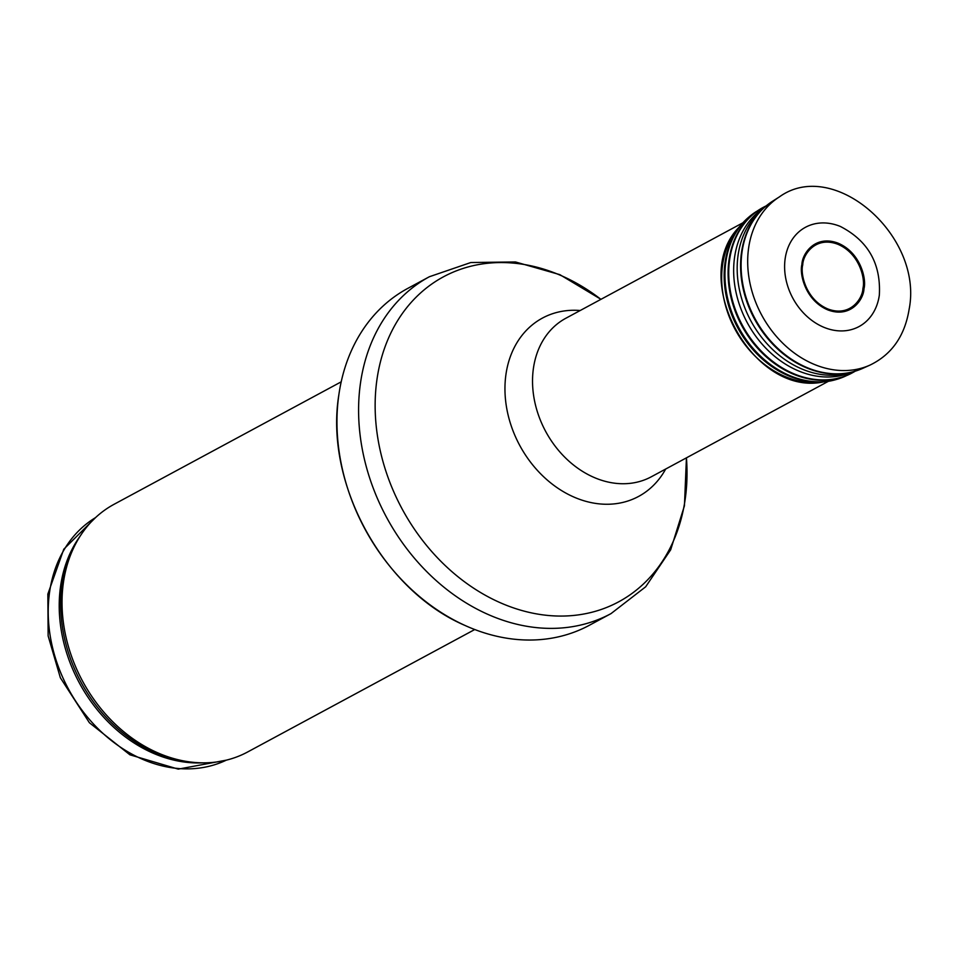 <?xml version="1.0" encoding="UTF-8"?>
<svg xmlns="http://www.w3.org/2000/svg" width="957" height="957" viewBox="0 0 957 957"><rect width="100%" height="100%" fill="white"/><g stroke="black" fill="none" stroke-linecap="round" stroke-linejoin="round"><path stroke-width="1.44" d="M474.756 629.527L247.648 751.975A140.703 111.682 -118.3 0 1 192.931 762.286A140.703 111.682 -118.3 0 1 63.437 582.382A140.703 111.682 -118.3 0 1 75.412 544.33A140.703 111.682 -118.3 0 1 114.098 504.279L341.206 381.831M338.886 394.595A191.352 151.9 -118.3 0 1 339.221 392.358A191.352 151.9 -118.3 0 1 407.778 288.392L429.394 276.729A191.352 151.9 -118.3 0 0 360.502 382.944A191.352 151.9 -118.3 0 0 433.784 578.411A191.352 151.9 -118.3 0 0 611.021 613.604L589.404 625.256A191.352 151.9 -118.3 0 1 464.875 625.399A191.352 151.9 -118.3 0 1 338.886 394.595L338.886 394.619C324.244 482.854 382.872 590.266 464.875 625.399M878.873 297.902L879.327 295.235C881.11 263.713 868.107 240.781 840.33 226.438A56.403 44.776 61.7 0 0 785.398 257.146A56.403 44.776 61.7 0 0 823.02 326.935A56.403 44.776 61.7 0 0 878.873 297.902A56.403 44.776 61.7 0 0 879.316 295.27A56.403 44.776 61.7 0 0 879.363 294.923M226.342 760.145A137.892 109.457 -118.3 0 1 100.509 731.1A137.892 109.457 -118.3 0 1 49.597 592.024A137.892 109.457 -118.3 0 1 95.568 517.593M202.657 762.837A137.892 109.457 -118.3 0 1 60.59 586.103A137.892 109.457 -118.3 0 1 80.304 535.896M192.931 762.286L189.606 761.951A138.562 109.995 -118.3 0 1 62.085 584.763A138.562 109.995 -118.3 0 1 73.868 547.296L75.412 544.33M611.021 613.604L645.664 586.797L670.666 549.82L684.446 505.763L686.432 457.853A184.605 146.529 -118.3 0 1 525.824 611.571A184.605 146.529 -118.3 0 1 376.986 379.295A184.605 146.529 -118.3 0 1 600.912 299.35M665.677 469.038A101.31 80.412 -118.3 0 1 563.087 491.503A101.31 80.412 -118.3 0 1 505.966 374.319A101.31 80.412 -118.3 0 1 580.205 310.511M828.367 381.317L651.322 476.777A90.054 71.476 -118.3 0 1 567.92 460.221A90.054 71.476 -118.3 0 1 533.432 368.23A90.054 71.476 -118.3 0 1 565.85 318.25L742.895 222.79M870.021 365.084A95.676 75.95 -118.3 0 1 761.64 314.997A95.676 75.95 -118.3 0 1 779.357 196.915C833.966 157.379 923.541 236.092 909.15 309.159C904.808 335.919 891.768 354.557 870.021 365.084L862.7 368.373A95.102 75.495 -118.3 0 1 754.965 318.585A95.102 75.495 -118.3 0 1 772.574 201.221L763.662 208.052A94.994 75.4 -118.3 0 1 768.028 204.427M866.3 366.603A95.102 75.495 -118.3 0 1 862.7 368.373L852.101 372.07A94.994 75.4 -118.3 0 1 754.427 318.884A94.994 75.4 -118.3 0 1 763.662 208.052L759.954 211.437A93.75 74.419 -118.3 0 0 750.838 320.81A93.75 74.419 -118.3 0 0 847.232 373.314L849.505 372.68M857.532 370.419A94.994 75.4 -118.3 0 1 852.101 372.07L847.232 373.314A93.75 74.419 -118.3 0 0 849.637 372.644M852.268 372.034A93.439 74.168 -118.3 0 1 747.285 322.736A93.439 74.168 -118.3 0 1 763.794 207.932M855.211 371.196A93.953 74.574 -118.3 0 1 742.429 325.356A93.953 74.574 -118.3 0 1 766.102 205.922M853.094 372.417A93.965 74.586 -118.3 0 1 848.237 374.881A93.965 74.586 -118.3 0 1 741.795 325.691A93.965 74.586 -118.3 0 1 759.188 209.739A93.965 74.586 -118.3 0 1 763.913 207.023M846.478 375.634A93.69 74.371 -118.3 0 1 844.756 376.448A93.69 74.371 -118.3 0 1 738.625 327.402A93.69 74.371 -118.3 0 1 755.97 211.772L741.759 224.082A93.439 74.168 -118.3 0 1 748.613 217.287M836.107 379.558A93.439 74.168 -118.3 0 1 826.669 381.568A93.439 74.168 -118.3 0 1 737.775 327.856A93.439 74.168 -118.3 0 1 741.759 224.082L738.983 227.276A91.872 72.923 -118.3 0 0 735.084 329.316A91.872 72.923 -118.3 0 0 822.47 382.118C752.286 395.983 688.837 278.308 738.983 227.276M862.927 288.332L862.915 288.368C862.747 298.333 850.45 317.317 828.128 309.063C805.938 299.924 800.172 273.905 802.744 264.886C802.899 254.921 815.173 235.9 837.507 244.143C859.721 253.258 865.499 279.3 862.927 288.332M864.004 288.631L863.968 288.811C863.752 299.134 850.917 318.585 827.961 309.96C805.16 300.45 799.286 273.738 801.918 264.443C802.086 254.167 814.742 234.561 837.782 243.054C860.69 252.457 866.659 279.324 864.004 288.631M95.58 517.57L63.784 549.21L47.85 594.082L48.137 635.903L60.351 677.747L89.408 722.75L129.925 754.81L178.265 769.129L226.366 760.145M600.96 299.326L559.833 274.647L515.452 261.955L470.82 262.529L429.394 276.729M779.357 196.915L772.574 201.221M855.235 371.196L844.756 376.448L822.47 382.118M766.126 205.911L755.97 211.772"/></g></svg>
